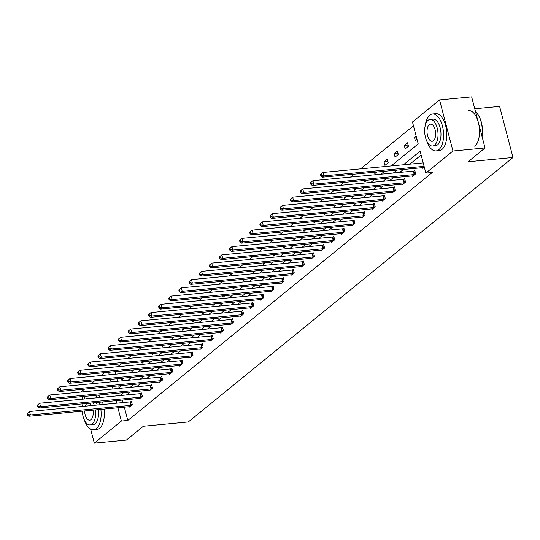 <?xml version="1.0" encoding="UTF-8"?>
<svg xmlns="http://www.w3.org/2000/svg" width="540" height="540" viewBox="0 0 540 540"><rect width="100%" height="100%" fill="white"/><g stroke="black" fill="none" stroke-linecap="round" stroke-linejoin="round"><path stroke-width="0.81" d="M474.768 108.776L499.601 106.414L513 157.484L188.285 421.963L143.363 426.249L126.401 440.066L94.311 443.124L90.632 429.125M80.919 392.04L84.503 389.124M91.044 383.798L94.622 380.882M101.162 375.557L104.747 372.64M413.464 125.8L360.605 168.851M354.065 174.184L350.48 177.1M343.94 182.425L340.362 185.341M333.821 190.667L330.244 193.583M323.703 198.909L320.119 201.825M313.578 207.157L310 210.074M303.46 215.399L299.875 218.315M293.341 223.641L289.757 226.557M283.216 231.883L279.639 234.806M273.098 240.131L269.514 243.047M262.973 248.373L259.396 251.289M252.855 256.615L249.271 259.531M242.737 264.863L239.153 267.779M232.612 273.105L229.034 276.021M222.494 281.347L218.909 284.263M212.369 289.589L208.791 292.505M202.25 297.837L198.666 300.753M192.132 306.079L188.548 308.995M182.007 314.321L178.429 317.237M171.889 322.562L168.305 325.478M161.764 330.811L158.186 333.727M151.645 339.053L148.068 341.969M141.527 347.294L137.943 350.21M131.402 355.536L127.825 358.459M121.284 363.785L117.7 366.701M391.108 165.949L418.203 143.876L412.465 121.993L439.553 99.934L452.952 151.004L425.864 173.07L420.127 151.193L403.454 164.768M452.952 151.004L485.042 147.947L471.643 96.876L439.553 99.934M82.769 399.141L82.114 396.63M412.283 175.912L412.432 176.479L415.679 173.84L414.774 170.383L414.045 170.978M392.04 192.395L392.189 192.969L395.435 190.323L394.531 186.874L393.802 187.468M371.797 208.886L371.952 209.453L375.192 206.813L374.288 203.364L373.558 203.951M351.56 225.369L351.709 225.943L354.949 223.297L354.044 219.847L353.322 220.441M331.317 241.859L331.466 242.426L334.712 239.787L333.801 236.338L333.079 236.925M311.074 258.35L311.222 258.916L314.469 256.271L313.565 252.821L312.836 253.415M290.831 274.833L290.979 275.4L294.226 272.761L293.321 269.312L292.592 269.899M270.587 291.323L270.743 291.89L273.983 289.244L273.078 285.795L272.356 286.389M250.351 307.807L250.499 308.374L253.739 305.735L252.835 302.285L252.113 302.873M230.107 324.297L230.256 324.864L233.503 322.225L232.591 318.769L231.869 319.363M209.864 340.781L210.013 341.348L213.26 338.708L212.355 335.259L211.626 335.846M189.621 357.271L189.769 357.838L193.016 355.199L192.112 351.743L191.383 352.337M169.385 373.754L169.533 374.328L172.773 371.682L171.869 368.233L171.146 368.82M149.141 390.245L149.29 390.812L152.53 388.172L151.625 384.716L150.903 385.31M128.898 406.728L129.047 407.302L132.293 404.656L131.389 401.207L130.66 401.794M421.126 154.994L409.874 164.16M403.333 169.486L399.749 172.402M393.208 177.728L389.63 180.644M383.089 185.969L379.512 188.892M372.971 194.218L369.387 197.134M362.846 202.46L359.269 205.376M352.728 210.701L349.144 213.617M342.603 218.95L339.026 221.866M332.485 227.191L328.907 230.107M322.367 235.433L318.782 238.349M312.242 243.675L308.664 246.591M302.123 251.924L298.539 254.84M291.998 260.165L288.421 263.081M281.88 268.407L278.303 271.323M271.762 276.649L268.178 279.565M261.637 284.897L258.059 287.813M251.519 293.139L247.934 296.055M241.394 301.381L237.816 304.297M231.275 309.623L227.698 312.545M221.157 317.871L217.573 320.787M211.032 326.113L207.454 329.029M200.914 334.355L197.329 337.271M190.796 342.596L187.211 345.519M180.671 350.845L177.093 353.761M170.552 359.087L166.968 362.002M160.427 367.328L156.85 370.244M150.309 375.577L146.725 378.493M140.191 383.819L136.607 386.735M130.066 392.06L126.488 394.976M122.465 400.066L123.12 402.577M124.328 407.167L127.811 420.451L432.284 172.456L425.864 173.07M139.016 398.486L139.165 399.053L142.411 396.414L141.507 392.965L140.778 393.552M159.26 381.996L159.408 382.57L162.655 379.924L161.75 376.475L161.021 377.069M179.503 365.513L179.651 366.08L182.898 363.44L181.994 359.991L181.265 360.578M199.746 349.022L199.894 349.596L203.135 346.95L202.23 343.501L201.508 344.095M219.989 332.539L220.138 333.106L223.378 330.466L222.473 327.017L221.751 327.605M240.226 316.049L240.374 316.622L243.621 313.976L242.716 310.527L241.988 311.121M260.469 299.565L260.618 300.132L263.864 297.493L262.96 294.037L262.231 294.631M280.712 283.075L280.861 283.649L284.108 281.003L283.196 277.553L282.474 278.147M300.956 266.591L301.104 267.158L304.344 264.519L303.44 261.063L302.717 261.657M321.192 250.101L321.347 250.675L324.587 248.029L323.683 244.579L322.961 245.167M341.435 233.618L341.584 234.185L344.831 231.545L343.926 228.089L343.197 228.683M361.679 217.127L361.827 217.694L365.074 215.055L364.169 211.606L363.44 212.193M381.922 200.644L382.07 201.211L385.317 198.572L384.406 195.116L383.683 195.71M402.165 184.154L402.314 184.721L405.554 182.081L404.649 178.632L403.927 179.219M422.401 167.67L422.557 168.237L424.238 166.867M485.042 147.947L468.072 161.77L513 157.484M127.811 420.451L121.392 421.065L94.311 443.124M117.842 388.523L121.426 385.607M127.967 380.281L131.544 377.365M138.085 372.033L141.669 369.117M148.203 363.791L151.787 360.875M158.328 355.55L161.906 352.633M168.446 347.308L172.031 344.385M178.571 339.059L182.149 336.143M188.69 330.818L192.267 327.901M198.808 322.576L202.392 319.66M208.933 314.327L212.51 311.411M219.051 306.086L222.635 303.17M229.176 297.844L232.754 294.928M239.294 289.602L242.872 286.686M249.413 281.353L252.997 278.438M259.538 273.112L263.115 270.196M269.656 264.87L273.24 261.954M279.781 256.628L283.358 253.712M289.899 248.38L293.476 245.464M300.017 240.138L303.601 237.222M310.142 231.896L313.72 228.98M320.26 223.654L323.845 220.732M330.386 215.406L333.963 212.49M340.504 207.164L344.081 204.248M350.622 198.923L354.206 196.007M360.747 190.674L364.325 187.758M370.865 182.432L374.45 179.516M380.983 174.191L384.568 171.275M108.594 372.269L109.256 374.78M110.457 379.37L111.119 381.881M112.32 386.471L112.982 388.989M116.046 400.673L116.708 403.191M117.909 407.774L121.392 421.065M396.913 170.1L393.336 173.016M386.795 178.342L383.211 181.258M376.67 186.584L373.093 189.5M366.552 194.825L362.968 197.741M356.427 203.074L352.85 205.99M346.309 211.316L342.731 214.232M336.191 219.557L332.606 222.473M326.066 227.799L322.488 230.715M315.947 236.048L312.363 238.964M305.822 244.289L302.245 247.205M295.704 252.531L292.127 255.447M285.586 260.773L282.002 263.696M275.461 269.021L271.883 271.937M265.343 277.263L261.758 280.179M255.218 285.505L251.64 288.421M245.099 293.753L241.522 296.669M234.981 301.995L231.397 304.911M224.856 310.237L221.279 313.153M214.738 318.478L211.154 321.394M204.62 326.727L201.035 329.643M194.495 334.969L190.917 337.885M184.376 343.211L180.792 346.127M174.251 351.452L170.674 354.368M164.133 359.701L160.549 362.617M154.015 367.943L150.431 370.858M143.89 376.184L140.312 379.1M133.772 384.426L130.187 387.349M123.647 392.675L120.069 395.59M115.013 371.662L115.668 374.173M116.876 378.763L117.531 381.274M118.739 385.864L119.158 387.45M416.995 139.259L415.314 140.63L414.403 137.18L416.09 135.81M408.436 146.232L405.189 148.871L404.285 145.422L407.531 142.783L408.436 146.232M398.311 154.474L395.071 157.113L394.166 153.664L397.406 151.025L398.311 154.474M388.193 162.716L384.946 165.362L384.041 161.912L387.288 159.266L388.193 162.716M376.778 172.017L374.827 173.603L374.47 172.233M366.653 180.259L364.709 181.845L364.345 180.482M356.535 188.501L354.584 190.094L354.226 188.723M346.41 196.749L344.466 198.335L344.108 196.965M336.292 204.991L334.341 206.577L333.983 205.214M326.174 213.232L324.223 214.819L323.865 213.455M316.049 221.474L314.105 223.067L313.74 221.697M305.93 229.723L303.98 231.309L303.622 229.939M295.805 237.965L293.861 239.551L293.504 238.187M285.687 246.206L283.736 247.793L283.379 246.429M275.569 254.455L273.618 256.041L273.26 254.671M265.444 262.697L263.5 264.283L263.135 262.913M255.326 270.938L253.375 272.525L253.017 271.161M245.201 279.18L243.257 280.766L242.899 279.403M235.082 287.429L233.132 289.015L232.774 287.644M224.964 295.67L223.013 297.257L222.656 295.886M214.839 303.912L212.895 305.498L212.537 304.135M204.721 312.154L202.77 313.747L202.412 312.377M194.603 320.402L192.652 321.988L192.294 320.618M184.478 328.644L182.527 330.23L182.169 328.867M174.359 336.886L172.409 338.472L172.051 337.109M164.234 345.128L162.29 346.721L161.933 345.35M154.116 353.376L152.165 354.962L151.808 353.592M143.998 361.618L142.047 363.204L141.689 361.84M133.873 369.86L131.929 371.446L131.564 370.082M123.755 378.108L121.804 379.694L121.446 378.324M387.882 161.541L384.041 161.912M398.007 153.299L394.166 153.664M408.125 145.058L404.285 145.422M416.401 136.991L414.403 137.18M27 413.613L27.364 414.997L28.013 414.47L27.648 413.087L27 413.613L29.531 411.5L30.436 414.95L130.815 405.378A1.485 0.405 165.3 0 0 131.342 405.297L131.564 405.25M28.013 414.47L30.436 414.95L28.816 416.273L129.188 406.701A1.485 0.405 165.3 0 1 129.62 406.694L129.775 406.708M27.648 413.087L29.531 411.5L129.911 401.929A1.485 0.405 165.3 0 0 130.43 401.848L131.49 401.618M27.364 414.997L28.816 416.273M85.448 396.313A18.536 9.16 -95.4 0 0 84.139 399.013M82.931 403.832A18.536 9.16 -95.4 0 0 82.863 404.312M84.355 419.958A18.536 9.16 -95.4 0 0 93.629 429.806A18.536 9.16 -95.4 0 0 96.397 428.605A18.536 9.16 -95.4 0 0 100.865 409.401M93.629 429.806L96.836 429.496A18.536 9.16 -95.4 0 0 99.603 428.301A18.536 9.16 -95.4 0 0 104.078 409.097M98.307 409.644A13.345 6.595 84.6 0 1 95.128 423.772A13.345 6.595 84.6 0 1 93.136 424.636L90.18 424.919A13.345 6.595 -95.4 0 0 92.178 424.055A13.345 6.595 -95.4 0 0 95.357 409.928M82.998 403.826A13.345 6.595 -95.4 0 0 82.445 406.451M82.269 411.176A13.345 6.595 -95.4 0 0 90.18 424.919M84.618 410.954A8.6 4.253 -95.4 0 0 89.735 420.194A8.6 4.253 -95.4 0 0 91.017 419.634A8.6 4.253 -95.4 0 0 93.008 410.15M91.51 405.587A8.6 4.253 -95.4 0 0 89.181 403.238M87.075 403.441A8.6 4.253 -95.4 0 0 86.819 403.623A8.6 4.253 -95.4 0 0 85.232 406.188M94.291 405.324A13.345 6.595 -95.4 0 0 93.258 402.847M89.141 398.534A13.345 6.595 -95.4 0 0 87.649 398.345A13.345 6.595 -95.4 0 0 86.218 398.817M87.649 398.345L90.599 398.061A13.345 6.595 84.6 0 1 92.09 398.257M96.208 402.57A13.345 6.595 84.6 0 1 97.241 405.041M103.194 404.474A18.536 9.16 -95.4 0 0 102.431 401.976M100.339 397.467A18.536 9.16 -95.4 0 0 98.543 395.064M99.988 404.784A18.536 9.16 -95.4 0 0 99.225 402.28M97.126 397.777A18.536 9.16 -95.4 0 0 95.337 395.375M426.776 141.055A18.536 9.16 -95.4 0 0 436.05 150.896A18.536 9.16 -95.4 0 0 438.818 149.695A18.536 9.16 -95.4 0 0 443.016 128.655A18.536 9.16 -95.4 0 0 432.533 113.987A18.536 9.16 -95.4 0 0 429.766 115.189A18.536 9.16 -95.4 0 0 425.284 125.408M436.05 150.896L439.263 150.593A18.536 9.16 -95.4 0 0 442.031 149.391A18.536 9.16 -95.4 0 0 446.222 128.351A18.536 9.16 -95.4 0 0 435.74 113.683L432.533 113.987M430.076 119.434L433.026 119.158A13.345 6.595 84.6 0 1 440.573 129.715A13.345 6.595 84.6 0 1 437.549 144.869A13.345 6.595 84.6 0 1 435.557 145.733L432.608 146.009A13.345 6.595 -95.4 0 0 434.599 145.145A13.345 6.595 -95.4 0 0 437.623 129.998A13.345 6.595 -95.4 0 0 430.076 119.434A13.345 6.595 -95.4 0 0 428.078 120.299A13.345 6.595 -95.4 0 0 425.054 135.452A13.345 6.595 -95.4 0 0 432.608 146.009M433.438 140.731A8.6 4.253 -95.4 0 0 435.389 130.97A8.6 4.253 -95.4 0 0 430.522 124.16A8.6 4.253 -95.4 0 0 429.239 124.72A8.6 4.253 -95.4 0 0 427.288 134.48A8.6 4.253 -95.4 0 0 432.155 141.291A8.6 4.253 -95.4 0 0 433.438 140.731M474.761 146.273A18.536 9.16 -95.4 0 0 478.96 125.233A18.536 9.16 -95.4 0 0 468.47 110.565M481.984 136.31A18.536 9.16 -95.4 0 0 476.793 113.069A18.536 9.16 -95.4 0 0 475.571 111.861M476.942 113.245A18.097 8.944 84.6 0 1 477.09 113.407A18.097 8.944 84.6 0 1 482.072 136.627M37.118 405.371L37.483 406.755L38.131 406.222L37.773 404.845L37.118 405.371L39.656 403.252L40.561 406.708L140.933 397.136A1.485 0.405 165.3 0 0 141.46 397.055L141.689 397.001M38.131 406.222L40.561 406.708L38.934 408.024L139.313 398.459A1.485 0.405 165.3 0 1 139.745 398.452L139.894 398.466M37.773 404.845L39.656 403.252L140.029 393.687A1.485 0.405 165.3 0 0 140.555 393.606L141.615 393.37M37.483 406.755L38.934 408.024M47.243 397.13L47.601 398.507L48.256 397.98L47.891 396.603L47.243 397.13L49.775 395.01L50.679 398.459L151.052 388.894A1.485 0.405 165.3 0 0 151.578 388.807L151.808 388.76M48.256 397.98L50.679 398.459L49.059 399.782L149.431 390.218A1.485 0.405 165.3 0 1 149.864 390.211L150.012 390.218M47.891 396.603L49.775 395.01L150.147 385.445A1.485 0.405 165.3 0 0 150.674 385.358L151.733 385.128M47.601 398.507L49.059 399.782M57.362 388.888L57.726 390.265L58.374 389.738L58.01 388.355L57.362 388.888L59.893 386.768L60.797 390.218L161.177 380.653A1.485 0.405 165.3 0 0 161.703 380.565L161.926 380.518M58.374 389.738L60.797 390.218L59.177 391.541L159.556 381.969A1.485 0.405 165.3 0 1 159.989 381.962L160.137 381.976M58.01 388.355L59.893 386.768L160.272 377.197A1.485 0.405 165.3 0 0 160.799 377.116L161.858 376.886M57.726 390.265L59.177 391.541M67.487 380.639L67.844 382.023L68.492 381.496L68.135 380.113L67.487 380.639L70.018 378.52L70.922 381.976L171.295 372.404A1.485 0.405 165.3 0 0 171.821 372.323L172.051 372.276M68.492 381.496L70.922 381.976L69.302 383.292L169.675 373.727A1.485 0.405 165.3 0 1 170.107 373.721L170.255 373.734M68.135 380.113L70.018 378.52L170.39 368.955A1.485 0.405 165.3 0 0 170.917 368.874L171.977 368.644M67.844 382.023L69.302 383.292M77.605 372.398L77.969 373.781L78.617 373.248L78.253 371.871L77.605 372.398L80.136 370.278L81.041 373.727L181.42 364.163A1.485 0.405 165.3 0 0 181.946 364.082L182.169 364.027M78.617 373.248L81.041 373.727L79.421 375.05L179.793 365.486A1.485 0.405 165.3 0 1 180.225 365.479L180.38 365.492M78.253 371.871L80.136 370.278L180.509 360.713A1.485 0.405 165.3 0 0 181.035 360.626L182.095 360.396M77.969 373.781L79.421 375.05M87.723 364.156L88.088 365.533L88.736 365.006L88.371 363.629L87.723 364.156L90.261 362.036L91.166 365.486L191.538 355.921A1.485 0.405 165.3 0 0 192.065 355.833L192.294 355.786M88.736 365.006L91.166 365.486L89.539 366.808L189.918 357.244A1.485 0.405 165.3 0 1 190.35 357.23L190.499 357.244M88.371 363.629L90.261 362.036L190.634 352.471A1.485 0.405 165.3 0 0 191.16 352.384L192.22 352.154M88.088 365.533L89.539 366.808M97.848 355.914L98.206 357.291L98.861 356.764L98.496 355.381L97.848 355.914L100.379 353.795L101.284 357.244L201.656 347.679A1.485 0.405 165.3 0 0 202.183 347.591L202.412 347.544M98.861 356.764L101.284 357.244L99.664 358.567L200.036 348.995A1.485 0.405 165.3 0 1 200.468 348.988L200.617 349.002M98.496 355.381L100.379 353.795L200.752 344.223A1.485 0.405 165.3 0 0 201.278 344.142L202.338 343.913M98.206 357.291L99.664 358.567M107.966 347.666L108.331 349.049L108.979 348.523L108.614 347.139L107.966 347.666L110.498 345.546L111.402 349.002L211.781 339.431A1.485 0.405 165.3 0 0 212.308 339.35L212.531 339.302M108.979 348.523L111.402 349.002L109.782 350.318L210.161 340.754A1.485 0.405 165.3 0 1 210.593 340.747L210.742 340.76M108.614 347.139L110.498 345.546L210.877 335.981A1.485 0.405 165.3 0 0 211.403 335.9L212.463 335.671M108.331 349.049L109.782 350.318M118.091 339.424L118.449 340.808L119.097 340.274L118.739 338.897L118.091 339.424L120.623 337.304L121.527 340.754L221.9 331.189A1.485 0.405 165.3 0 0 222.426 331.108L222.656 331.054M119.097 340.274L121.527 340.754L119.907 342.077L220.279 332.512A1.485 0.405 165.3 0 1 220.712 332.505L220.86 332.519M118.739 338.897L120.623 337.304L220.995 327.74A1.485 0.405 165.3 0 0 221.522 327.652L222.581 327.422M118.449 340.808L119.907 342.077M128.21 331.182L128.574 332.559L129.222 332.033L128.858 330.656L128.21 331.182L130.741 329.062L131.645 332.512L232.025 322.947A1.485 0.405 165.3 0 0 232.551 322.859L232.774 322.812M129.222 332.033L131.645 332.512L130.025 333.835L230.398 324.27A1.485 0.405 165.3 0 1 230.83 324.257L230.985 324.27M128.858 330.656L130.741 329.062L231.113 319.498A1.485 0.405 165.3 0 0 231.64 319.41L232.7 319.181M128.574 332.559L130.025 333.835M138.328 322.94L138.692 324.317L139.34 323.791L138.976 322.407L138.328 322.94L140.859 320.821L141.77 324.27L242.143 314.705A1.485 0.405 165.3 0 0 242.669 314.618L242.892 314.57M139.34 323.791L141.77 324.27L140.144 325.593L240.523 316.022A1.485 0.405 165.3 0 1 240.955 316.015L241.103 316.028M138.976 322.407L140.859 320.821L241.238 311.249A1.485 0.405 165.3 0 0 241.765 311.168L242.825 310.939M138.692 324.317L140.144 325.593M148.453 314.692L148.811 316.076L149.459 315.549L149.101 314.165L148.453 314.692L150.984 312.572L151.889 316.028L252.261 306.457A1.485 0.405 165.3 0 0 252.788 306.376L253.017 306.329M149.459 315.549L151.889 316.028L150.269 317.345L250.641 307.78A1.485 0.405 165.3 0 1 251.073 307.773L251.222 307.787M149.101 314.165L150.984 312.572L251.357 303.007A1.485 0.405 165.3 0 0 251.883 302.926L252.943 302.697M148.811 316.076L150.269 317.345M158.571 306.45L158.936 307.834L159.584 307.3L159.219 305.924L158.571 306.45L161.102 304.331L162.007 307.78L262.386 298.215A1.485 0.405 165.3 0 0 262.913 298.134L263.135 298.08M159.584 307.3L162.007 307.78L160.387 309.103L260.759 299.538A1.485 0.405 165.3 0 1 261.198 299.531L261.347 299.545M159.219 305.924L161.102 304.331L261.482 294.766A1.485 0.405 165.3 0 0 262.008 294.678L263.068 294.449M158.936 307.834L160.387 309.103M168.696 298.208L169.054 299.585L169.702 299.059L169.344 297.675L168.696 298.208L171.227 296.089L172.132 299.538L272.504 289.973A1.485 0.405 165.3 0 0 273.031 289.885L273.26 289.838M169.702 299.059L172.132 299.538L170.512 300.861L270.884 291.29A1.485 0.405 165.3 0 1 271.316 291.283L271.465 291.296M169.344 297.675L171.227 296.089L271.6 286.517A1.485 0.405 165.3 0 0 272.126 286.436L273.186 286.207M169.054 299.585L170.512 300.861M178.814 289.966L179.179 291.344L179.827 290.817L179.462 289.433L178.814 289.966L181.346 287.847L182.25 291.296L282.629 281.725A1.485 0.405 165.3 0 0 283.149 281.644L283.379 281.597M179.827 290.817L182.25 291.296L180.63 292.619L281.003 283.048A1.485 0.405 165.3 0 1 281.435 283.041L281.59 283.055M179.462 289.433L181.346 287.847L281.718 278.276A1.485 0.405 165.3 0 0 282.245 278.195L283.304 277.965M179.179 291.344L180.63 292.619M188.933 281.718L189.297 283.102L189.945 282.569L189.581 281.192L188.933 281.718L191.464 279.599L192.375 283.055L292.748 273.483A1.485 0.405 165.3 0 0 293.274 273.402L293.497 273.348M189.945 282.569L192.375 283.055L190.748 284.371L291.128 274.806A1.485 0.405 165.3 0 1 291.56 274.799L291.708 274.813M189.581 281.192L191.464 279.599L291.843 270.034A1.485 0.405 165.3 0 0 292.37 269.953L293.429 269.716M189.297 283.102L190.748 284.371M199.058 273.476L199.415 274.853L200.063 274.327L199.706 272.95L199.058 273.476L201.589 271.357L202.493 274.806L302.866 265.241A1.485 0.405 165.3 0 0 303.392 265.16L303.622 265.106M200.063 274.327L202.493 274.806L200.873 276.129L301.246 266.564A1.485 0.405 165.3 0 1 301.678 266.558L301.826 266.571M199.706 272.95L201.589 271.357L301.961 261.792A1.485 0.405 165.3 0 0 302.488 261.704L303.548 261.475M199.415 274.853L200.873 276.129M209.176 265.235L209.54 266.612L210.188 266.085L209.824 264.701L209.176 265.235L211.707 263.115L212.612 266.564L312.991 257A1.485 0.405 165.3 0 0 313.517 256.912L313.74 256.865M210.188 266.085L212.612 266.564L210.992 267.887L311.364 258.316A1.485 0.405 165.3 0 1 311.796 258.309L311.951 258.322M209.824 264.701L211.707 263.115L312.086 253.544A1.485 0.405 165.3 0 0 312.613 253.463L313.673 253.233M209.54 266.612L210.992 267.887M219.294 256.986L219.659 258.37L220.306 257.843L219.949 256.459L219.294 256.986L221.832 254.873L222.737 258.322L323.109 248.751A1.485 0.405 165.3 0 0 323.635 248.67L323.865 248.623M220.306 257.843L222.737 258.322L221.11 259.639L321.489 250.074A1.485 0.405 165.3 0 1 321.921 250.067L322.07 250.081M219.949 256.459L221.832 254.873L322.204 245.302A1.485 0.405 165.3 0 0 322.731 245.221L323.791 244.991M219.659 258.37L221.11 259.639M229.419 248.744L229.784 250.128L230.431 249.595L230.067 248.218L229.419 248.744L231.95 246.625L232.855 250.074L333.234 240.509A1.485 0.405 165.3 0 0 333.754 240.428L333.983 240.374M230.431 249.595L232.855 250.074L231.235 251.397L331.607 241.832A1.485 0.405 165.3 0 1 332.039 241.826L332.188 241.839M230.067 248.218L231.95 246.625L332.323 237.06A1.485 0.405 165.3 0 0 332.849 236.972L333.909 236.743M229.784 250.128L231.235 251.397M239.537 240.503L239.902 241.88L240.55 241.353L240.185 239.976L239.537 240.503L242.069 238.383L242.98 241.832L343.352 232.268A1.485 0.405 165.3 0 0 343.879 232.18L344.101 232.132M240.55 241.353L242.98 241.832L241.353 243.155L341.732 233.591A1.485 0.405 165.3 0 1 342.164 233.577L342.313 233.591M240.185 239.976L242.069 238.383L342.448 228.818A1.485 0.405 165.3 0 0 342.974 228.731L344.034 228.501M239.902 241.88L241.353 243.155M249.662 232.261L250.02 233.638L250.668 233.111L250.31 231.728L249.662 232.261L252.194 230.141L253.098 233.591L353.471 224.026A1.485 0.405 165.3 0 0 353.997 223.938L354.226 223.891M250.668 233.111L253.098 233.591L251.478 234.913L351.851 225.342A1.485 0.405 165.3 0 1 352.283 225.335L352.431 225.349M250.31 231.728L252.194 230.141L352.566 220.57A1.485 0.405 165.3 0 0 353.093 220.489L354.152 220.259M250.02 233.638L251.478 234.913M259.781 224.012L260.145 225.396L260.793 224.87L260.428 223.486L259.781 224.012L262.312 221.893L263.216 225.349L363.596 215.777A1.485 0.405 165.3 0 0 364.122 215.696L364.345 215.649M260.793 224.87L263.216 225.349L261.596 226.665L361.969 217.1A1.485 0.405 165.3 0 1 362.401 217.094L362.556 217.107M260.428 223.486L262.312 221.893L362.691 212.328A1.485 0.405 165.3 0 0 363.218 212.247L364.277 212.018M260.145 225.396L261.596 226.665M269.899 215.771L270.263 217.154L270.911 216.621L270.553 215.244L269.899 215.771L272.437 213.651L273.341 217.1L373.714 207.536A1.485 0.405 165.3 0 0 374.24 207.454L374.47 207.4M270.911 216.621L273.341 217.1L271.715 218.423L372.094 208.859A1.485 0.405 165.3 0 1 372.526 208.852L372.674 208.865M270.553 215.244L272.437 213.651L372.809 204.086A1.485 0.405 165.3 0 0 373.336 203.999L374.396 203.769M270.263 217.154L271.715 218.423M280.024 207.529L280.382 208.906L281.036 208.379L280.672 207.002L280.024 207.529L282.555 205.409L283.459 208.859L383.832 199.294A1.485 0.405 165.3 0 0 384.358 199.206L384.588 199.159M281.036 208.379L283.459 208.859L281.84 210.181L382.212 200.617A1.485 0.405 165.3 0 1 382.644 200.603L382.793 200.617M280.672 207.002L282.555 205.409L382.928 195.845A1.485 0.405 165.3 0 0 383.454 195.757L384.514 195.527M280.382 208.906L281.84 210.181M290.142 199.287L290.507 200.664L291.154 200.138L290.79 198.754L290.142 199.287L292.673 197.168L293.584 200.617L393.957 191.052A1.485 0.405 165.3 0 0 394.483 190.964L394.706 190.917M291.154 200.138L293.584 200.617L291.958 201.94L392.337 192.368A1.485 0.405 165.3 0 1 392.769 192.362L392.918 192.375M290.79 198.754L292.673 197.168L393.053 187.596A1.485 0.405 165.3 0 0 393.579 187.515L394.639 187.285M290.507 200.664L291.958 201.94M300.267 191.038L300.625 192.422L301.273 191.896L300.915 190.512L300.267 191.038L302.798 188.919L303.703 192.375L404.075 182.804A1.485 0.405 165.3 0 0 404.602 182.722L404.831 182.675M301.273 191.896L303.703 192.375L302.083 193.691L402.455 184.126A1.485 0.405 165.3 0 1 402.887 184.12L403.036 184.133M300.915 190.512L302.798 188.919L403.171 179.354A1.485 0.405 165.3 0 0 403.697 179.273L404.757 179.044M300.625 192.422L302.083 193.691M310.385 182.797L310.75 184.181L311.398 183.647L311.033 182.27L310.385 182.797L312.916 180.677L313.821 184.126L414.2 174.562A1.485 0.405 165.3 0 0 414.727 174.481L414.95 174.427M311.398 183.647L313.821 184.126L312.201 185.45L412.574 175.885A1.485 0.405 165.3 0 1 413.006 175.878L413.161 175.892M311.033 182.27L312.916 180.677L413.296 171.113A1.485 0.405 165.3 0 0 413.815 171.025L414.882 170.795M310.75 184.181L312.201 185.45M320.504 174.555L320.868 175.932L321.516 175.406L321.158 174.029L320.504 174.555L323.041 172.436L323.946 175.885L424.103 166.34M321.516 175.406L323.946 175.885L322.319 177.208L422.699 167.636A1.485 0.405 165.3 0 1 423.131 167.63L423.279 167.643M321.158 174.029L323.041 172.436L423.191 162.891M320.868 175.932L322.319 177.208M130.815 405.378L129.911 401.929M131.342 405.297L130.43 401.848M140.933 397.136L140.029 393.687M141.46 397.055L140.555 393.606M151.052 388.894L150.147 385.445M151.578 388.807L150.674 385.358M161.177 380.653L160.272 377.197M161.703 380.565L160.799 377.116M171.295 372.404L170.39 368.955M171.821 372.323L170.917 368.874M181.42 364.163L180.509 360.713M181.946 364.082L181.035 360.626M191.538 355.921L190.634 352.471M192.065 355.833L191.16 352.384M201.656 347.679L200.752 344.223M202.183 347.591L201.278 344.142M211.781 339.431L210.877 335.981M212.308 339.35L211.403 335.9M221.9 331.189L220.995 327.74M222.426 331.108L221.522 327.652M232.025 322.947L231.113 319.498M232.551 322.859L231.64 319.41M242.143 314.705L241.238 311.249M242.669 314.618L241.765 311.168M252.261 306.457L251.357 303.007M252.788 306.376L251.883 302.926M262.386 298.215L261.482 294.766M262.913 298.134L262.008 294.678M272.504 289.973L271.6 286.517M273.031 289.885L272.126 286.436M282.629 281.725L281.718 278.276M283.149 281.644L282.245 278.195M292.748 273.483L291.843 270.034M293.274 273.402L292.37 269.953M302.866 265.241L301.961 261.792M303.392 265.16L302.488 261.704M312.991 257L312.086 253.544M313.517 256.912L312.613 253.463M323.109 248.751L322.204 245.302M323.635 248.67L322.731 245.221M333.234 240.509L332.323 237.06M333.754 240.428L332.849 236.972M343.352 232.268L342.448 228.818M343.879 232.18L342.974 228.731M353.471 224.026L352.566 220.57M353.997 223.938L353.093 220.489M363.596 215.777L362.691 212.328M364.122 215.696L363.218 212.247M373.714 207.536L372.809 204.086M374.24 207.454L373.336 203.999M383.832 199.294L382.928 195.845M384.358 199.206L383.454 195.757M393.957 191.052L393.053 187.596M394.483 190.964L393.579 187.515M404.075 182.804L403.171 179.354M404.602 182.722L403.697 179.273M414.2 174.562L413.296 171.113M414.727 174.481L413.815 171.025M477.09 113.407L476.793 113.069"/></g></svg>
